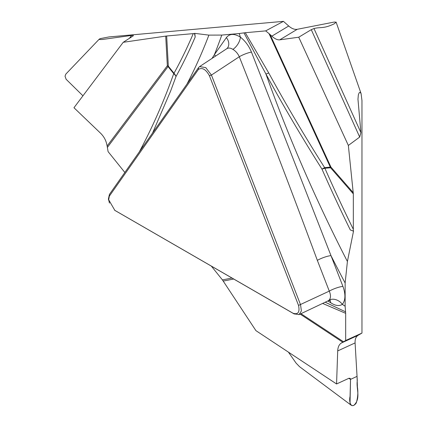 <?xml version="1.0" encoding="UTF-8"?>
<svg xmlns="http://www.w3.org/2000/svg" width="427" height="427" viewBox="0 0 427 427"><rect width="100%" height="100%" fill="white"/><g stroke="black" fill="none" stroke-linecap="round" stroke-linejoin="round"><path stroke-width="0.64" d="M358.12 335.296C355.942 336.657 354.933 339.198 355.088 342.924L357.298 380.654C356.001 388.591 361.269 398.508 353.78 405.394L352.296 405.65L351.314 405.303L350.476 404.396L350.028 403.045L350.535 379.416L350.225 378.397L349.008 378.237L336.567 383.969L337.704 350.925C337.896 347.044 339.123 344.402 341.392 342.998L358.12 335.296L361.968 333.076L361.968 100.532L361.082 93.572L336.097 22.087M124.844 172.46L108.1 151.633L107.129 145.986L167.341 65.758L165.708 36.108L123.216 42.305L133.181 35.884C133.587 35.329 133.053 35.179 131.58 35.436L102.293 39.487L99.614 39.535L99.224 39.183L100.217 38.622L109.04 36.93L283.448 21.35L288.705 26.01C291.758 28.641 294.603 29.735 297.251 29.292L334.213 22.055L336.102 22.193L334.272 23.784C323.346 29.057 320.901 26.73 313.978 28.545L311.272 29.666L298.735 37.213L348.352 145.447L359.694 137.067L360.9 132.621L357.965 99.192L358.354 94.863L359.15 92.824L360.116 92.301L361.082 93.572M361.968 333.076L345.673 340.511L345.673 313.333L322.625 303.426M348.352 145.447L353.332 193.869L330.578 167.774L324.899 168.281A914.02 527.713 -120 0 0 353.332 229.304L353.332 193.869M353.332 229.304L353.273 231.071L353.561 230.906L347.407 261.489L345.133 283.005A952.493 549.923 60 0 1 330.984 255.624L342.924 286.389C345.747 294.251 345.555 300.24 342.342 304.344C339.268 306.33 335.414 305.812 330.781 302.791L327.792 300.982M330.365 300.368L328.219 300.773L329.26 299.967A10.542 8.46 -138.2 0 1 342.342 304.344A952.493 549.923 60 0 1 345.133 306.25L345.133 283.005M345.133 306.25L345.673 313.333M345.673 340.511L341.392 342.998M336.567 383.969L255.917 330.637L222.424 279.904L231.989 278.046M109.451 203.081L108.437 198.875L109.435 194.386L198.539 67.621L199.59 66.596L205.761 67.615L211.44 75.072L300.544 304.723L301.393 310.941L299.119 314.523L294.091 313.904L115.21 210.596M109.323 196.18L108.688 199.756L114.826 210.356L293.034 313.247C298.105 314.816 299.935 312.206 298.532 305.417L209.427 75.766C205.878 69.323 202.211 67.204 198.427 69.414L109.323 196.18L109.435 194.386M268.775 73.033C286.287 105.015 304.905 136.544 324.621 167.624A10.542 0.614 -32.4 0 0 321.974 169.103C302.177 137.862 283.501 106.19 265.952 74.079L243.982 32.884L245.29 32.714L268.775 73.033A10.542 1.601 -28.7 0 0 265.952 74.079A936.342 540.598 -120 0 0 347.407 261.489M329.26 299.967C330.872 297.913 330.877 294.961 329.276 291.118L317.336 260.353C292.057 192.07 266.042 124.198 239.296 56.743C237.818 53.482 235.683 51.026 232.891 49.383A10.542 5.615 123.6 0 0 240.38 37.133A952.493 549.923 60 0 1 239.205 33.519L243.982 32.884M227.612 47.877A10.542 8.316 35.1 0 0 226.374 37.613C229.635 33.557 234.306 33.397 240.38 37.133C245.231 40.976 248.92 45.956 251.439 52.078L330.984 255.624A10.542 2.226 158.8 0 0 317.336 260.353M209.427 75.766L211.44 75.072L239.296 56.743A10.542 2.311 158.1 0 1 251.439 52.078M325.203 302.209L345.555 311.811M288.428 352.136L296.055 363.073L299.524 366.67L351.17 405.202M211.354 266.133L222.424 279.904M329.655 300.357A10.542 6.181 -59.3 0 1 330.781 302.791M298.532 305.417L329.276 291.118A10.542 2.226 158.8 0 1 342.924 286.389M350.535 379.368L357.047 376.374L357.404 387.011C358.258 392.167 357.863 397.526 356.219 403.077C351.122 409.765 348.678 401.807 350.06 396.486L350.535 379.416L348.848 378.311M353.273 231.071L350.311 229.95A918.055 530.04 60 0 1 321.974 169.103A10.542 1.607 156.3 0 1 324.899 168.281A10.542 8.316 -95.1 0 0 324.621 167.624L330.301 167.117L269.005 33.594L271.844 36.162L288.705 26.01M283.448 21.35L265.674 30.888L245.29 32.714M165.708 36.108L166.669 35.996L168.329 66.19L174.008 73.252A914.02 527.713 -120 0 0 193.25 33.621L166.669 35.996M193.25 33.621L194.776 33.375L208.888 35.115L221.768 35.078A952.493 549.923 60 0 1 214.434 54.597L226.374 37.613M239.205 33.519L221.768 35.078M265.674 30.888L269.005 33.594M297.251 29.292L279.728 39.839L298.735 37.213M279.728 39.839C277.433 40.069 274.807 38.841 271.844 36.162M212.011 58.424L214.434 54.597A10.542 8.316 35.1 0 1 215.491 56.14M139.33 151.852L142.212 146.381C154.131 123.494 164.641 99.24 173.73 73.631A10.542 7.126 -160.5 0 1 176.009 76.497L170.651 90.994L152.583 132.994M194.488 33.541L195.208 36.994L194.776 33.375M232.891 49.383C230.553 47.883 228.498 47.669 226.737 48.737M313.978 28.545L360.9 132.621M107.129 145.986L106.606 143.653C105.65 139.714 103.617 136.213 100.5 133.149L73.967 107.732L123.216 42.305M142.212 146.381A10.542 7.537 -152.5 0 1 142.751 146.984M65.822 74.111L65.032 76.209L66.121 79.278L82.945 95.803M129.44 38.297L131.58 35.436M355.088 342.924L337.704 350.925M300.96 313.685L343.522 341.771M342.758 342.214L300.122 314.08M233.702 279.034L223.268 281.062M114.826 210.356L115.882 211.013M294.091 313.904L293.034 313.247M270.083 34.534L330.93 167.08L353.273 192.694M330.301 167.117A10.542 2.621 155.3 0 1 330.93 167.08A10.542 2.77 138.9 0 1 330.578 167.774A10.542 8.316 84.9 0 0 330.301 167.117M198.427 69.414L198.539 67.621M186.989 84.044A936.342 540.598 -120 0 0 208.888 35.115M195.208 36.994A918.055 530.04 60 0 1 176.009 76.497A10.542 8.129 28.9 0 0 174.008 73.252A10.542 2.226 141.2 0 1 173.73 73.631L168.051 66.569L107.401 147.39M359.694 137.067L311.272 29.666M168.051 66.569A10.542 7.862 36.9 0 0 167.341 65.758A10.542 5.674 -3.2 0 1 168.329 66.19A10.542 2.226 -38.8 0 1 168.051 66.569M328.203 300.784L298.863 314.678M226.652 48.795L199.452 66.687M227.543 47.979L226.721 48.758M115.525 210.799L114.575 210.207M108.421 198.752L108.485 199.852M99.272 39.119L65.843 74.09"/></g></svg>
